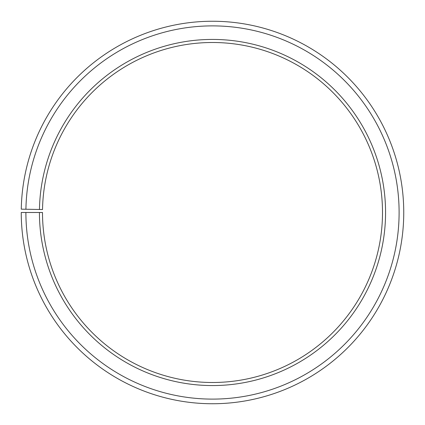 <?xml version="1.0" encoding="UTF-8"?>
<svg xmlns="http://www.w3.org/2000/svg" width="425" height="425" viewBox="0 0 425 425"><rect width="100%" height="100%" fill="white"/><g stroke="black" fill="none" stroke-linecap="round" stroke-linejoin="round"><path stroke-width="0.64" d="M382.5 212.495A170 170 0 0 0 213.982 42.505A170 170 0 0 0 42.527 209.53L39.461 209.477A173.065 173.065 0 0 1 214.009 39.435A173.065 173.065 0 0 1 385.565 212.495A173.065 173.065 0 0 1 212.5 385.565A173.065 173.065 0 0 1 39.435 212.495L42.5 212.495A170 170 0 0 0 212.5 382.495A170 170 0 0 0 382.5 212.495M25.92 209.238L21.277 209.158A191.25 191.25 0 0 1 214.168 21.255A191.25 191.25 0 0 1 403.75 212.495A191.25 191.25 0 0 1 212.5 403.745A191.25 191.25 0 0 1 21.25 212.495L25.893 212.495A186.607 186.607 0 0 0 212.5 399.107A186.607 186.607 0 0 0 399.107 212.495A186.607 186.607 0 0 0 214.131 25.893A186.607 186.607 0 0 0 25.92 209.238L39.461 209.477M25.893 212.495L39.435 212.495"/></g></svg>
